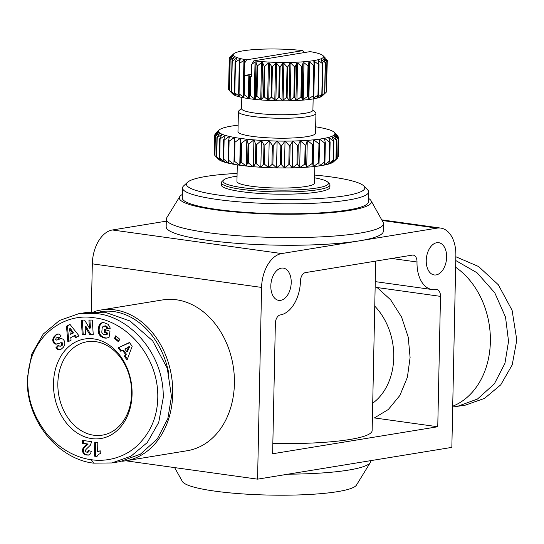 <?xml version="1.0" encoding="UTF-8"?>
<svg xmlns="http://www.w3.org/2000/svg" width="544" height="544" viewBox="0 0 544 544"><rect width="100%" height="100%" fill="white"/><g stroke="black" fill="none" stroke-linecap="round" stroke-linejoin="round"><path stroke-width="0.82" d="M91.297 459.7C81.45 458.612 62.043 452.452 46.396 433.276C33.388 416.323 27.2 398.208 27.812 378.923C29.063 336.879 63.376 312.304 94.268 317.812C125.834 320.844 159.616 356.49 157.726 399.425C156.91 418.71 149.471 434.676 135.402 447.331C119.238 460.741 100.844 461.264 91.297 459.7L93.643 463.141C60.67 459.646 26.316 423.688 27.2 378.889L31.729 354.178L43.234 334.07L59.514 320.47L78.601 313.759L96.778 313.582C129.533 316.778 164.254 353.348 163.227 397.834L158.719 422.47L147.234 442.605L130.886 456.266L111.819 462.958L93.643 463.141M452.69 407.028L465.399 405.124L484.493 398.412L500.745 384.846L512.21 364.874L516.8 340L512.088 310.264L498.277 284.716L478.598 266.526L455.838 256.754M436.098 274.924A16.286 10.05 97.9 0 0 446.556 258.672A16.286 10.05 97.9 0 0 438.682 242.685A16.286 10.05 97.9 0 0 436.771 242.706A16.286 10.05 97.9 0 0 426.312 258.958A16.286 10.05 97.9 0 0 434.187 274.944A16.286 10.05 97.9 0 0 436.098 274.924M270.817 285.906A16.286 10.05 97.9 0 0 278.773 300.37A16.286 10.05 97.9 0 0 291.217 282.567A16.286 10.05 97.9 0 0 283.261 268.104A16.286 10.05 97.9 0 0 270.817 285.906M94.03 311.685A76.398 59.051 80.7 0 1 100.851 310.019A76.398 59.051 80.7 0 1 114.764 309.876A76.398 59.051 80.7 0 1 172.502 384.798A76.398 59.051 80.7 0 1 125.514 460.822A76.398 59.051 80.7 0 1 122.053 461.251M100.851 310.019L162.534 299.934A76.398 59.051 80.7 0 1 176.446 299.785A76.398 59.051 80.7 0 1 234.185 374.707A76.398 59.051 80.7 0 1 187.197 450.731L125.514 460.822M287.966 474.184A100.837 14.906 1.2 0 0 370.321 462.536A100.837 14.906 1.2 0 0 370.722 461.258L370.736 460.646M452.71 406.212A76.398 59.051 -99.3 0 0 490.368 341.754A76.398 59.051 -99.3 0 0 455.62 267.22M368.472 198.356A96.05 14.198 -178.8 0 1 371.042 200.695L383.085 222.272A108.589 16.048 -178.8 0 1 383.459 223.666L383.296 231.336A108.589 16.048 -178.8 0 1 359.366 240.849A108.589 16.048 -178.8 0 1 206.734 240.183A108.589 16.048 -178.8 0 1 166.165 226.787L166.328 219.116A108.589 16.048 -178.8 0 1 166.756 217.736L179.697 196.683A96.05 14.198 -178.8 0 1 182.356 194.46M383.459 223.666A108.589 16.048 -178.8 0 1 321.667 236.837A108.589 16.048 -178.8 0 1 206.897 232.512A108.589 16.048 -178.8 0 1 166.328 219.116M99.987 311.732A74.848 57.854 80.7 0 1 113.764 311.569A74.848 57.854 80.7 0 1 168.905 373.952M174.624 467.602L182.349 481.447A87.4 12.92 1.2 0 0 214.703 491.11A87.4 12.92 1.2 0 0 303.64 494.748A87.4 12.92 1.2 0 0 356.463 485.092L370.321 462.536M371.042 200.695A96.05 14.198 -178.8 0 1 320.423 213.377A96.05 14.198 -178.8 0 1 215.2 209.753A96.05 14.198 -178.8 0 1 179.697 196.683M314.656 175.052A89.202 13.185 -178.8 0 1 363.848 185.987L367.608 189.815A93.078 13.756 -178.8 0 1 368.608 191.896A93.078 13.756 -178.8 0 1 348.099 200.049A93.078 13.756 -178.8 0 1 244.521 202.28A93.078 13.756 -178.8 0 1 182.492 187.993A93.078 13.756 -178.8 0 1 183.58 185.96L187.496 182.294A89.202 13.185 -178.8 0 1 206.108 176.426A89.202 13.185 -178.8 0 1 237.102 173.427M368.608 191.896L368.397 201.865A93.078 13.756 -178.8 0 1 347.888 210.018A93.078 13.756 -178.8 0 1 244.31 212.255A93.078 13.756 -178.8 0 1 182.288 197.968L182.492 187.993M363.848 185.987A89.202 13.185 -178.8 0 1 345.154 195.792A89.202 13.185 -178.8 0 1 239.68 197.438A89.202 13.185 -178.8 0 1 187.496 182.294M314.595 177.806A52.741 7.793 -178.8 0 1 327.876 182.199L329.378 183.736A54.298 8.024 -178.8 0 1 329.963 184.946A54.298 8.024 -178.8 0 1 317.995 189.7A54.298 8.024 -178.8 0 1 257.577 191.005A54.298 8.024 -178.8 0 1 221.394 182.668A54.298 8.024 -178.8 0 1 222.034 181.485L223.598 180.016A52.741 7.793 -178.8 0 1 234.6 176.548A52.741 7.793 -178.8 0 1 237.048 176.181M329.963 184.946L329.916 187.245A54.298 8.024 -178.8 0 1 317.948 192.005A54.298 8.024 -178.8 0 1 257.53 193.304A54.298 8.024 -178.8 0 1 221.347 184.974L221.394 182.668M327.876 182.199A52.741 7.793 -178.8 0 1 316.819 188A52.741 7.793 -178.8 0 1 254.449 188.972A52.741 7.793 -178.8 0 1 223.598 180.016M57.848 383.302A47.314 36.57 -99.3 0 0 93.745 435.227A47.314 36.57 -99.3 0 0 102.367 435.132A47.314 36.57 -99.3 0 0 131.607 393.577A47.314 36.57 -99.3 0 0 95.703 341.652A47.314 36.57 -99.3 0 0 87.088 341.748A47.314 36.57 -99.3 0 0 57.848 383.302M91.739 438.607A50.415 38.971 80.7 0 1 53.489 383.282A50.415 38.971 80.7 0 1 93.826 338.905A50.415 38.971 80.7 0 1 132.076 394.23A50.415 38.971 80.7 0 1 91.739 438.607M314.833 166.484L314.486 183.09A38.78 5.732 -178.8 0 1 305.939 186.483A38.78 5.732 -178.8 0 1 262.779 187.415A38.78 5.732 -178.8 0 1 236.939 181.465L237.286 164.859M312.916 109.766L315.527 112.431A38.78 5.732 -178.8 0 1 315.948 113.295A38.78 5.732 -178.8 0 1 307.401 116.695A38.78 5.732 -178.8 0 1 252.892 116.457A38.78 5.732 -178.8 0 1 238.401 111.67A38.78 5.732 -178.8 0 1 238.85 110.82L241.577 108.27M315.948 113.295L315.527 133.232A38.78 5.732 -178.8 0 1 306.986 136.632A38.78 5.732 -178.8 0 1 263.826 137.564A38.78 5.732 -178.8 0 1 237.98 131.607L238.401 111.67M313.147 98.92L312.909 110.16A35.68 5.277 -178.8 0 1 305.048 113.288A35.68 5.277 -178.8 0 1 254.898 113.07A35.68 5.277 -178.8 0 1 241.563 108.664L241.801 97.424M229.384 90.352L228.623 89.508L229.269 58.827L232.574 56.25L230.024 59.867L229.384 90.549L232.873 94.139A45.179 6.678 1.2 0 0 249.268 98.702A45.179 6.678 1.2 0 0 293.91 100.633A45.179 6.678 1.2 0 0 322.204 96.009L325.074 93.316L322.476 95.656L324.822 93.187L325.462 62.512L323.245 58.915L326.89 61.526L326.244 92.208A49.062 7.249 1.2 0 0 326.339 92.106L326.978 61.424L324.244 57.882L327.318 60.398L326.352 91.433M326.244 92.208L325.074 93.316M324.618 93.282L320.368 96.635L322.143 94.2L322.782 63.526L321.144 59.894L321.531 59.752L325.264 62.608L324.618 93.282A49.062 7.249 1.2 0 0 324.822 93.187M320.77 96.104L320.368 96.635M321.837 94.289L317.213 97.532L318.369 95.118L319.015 64.437L317.982 60.792L318.526 60.656L322.483 63.614L321.837 94.289A49.062 7.249 1.2 0 0 322.143 94.2M317.778 96.37L317.757 97.403L317.213 97.532M317.968 95.193L313.079 98.321L313.596 95.907L314.235 65.232L313.847 61.581L314.534 61.465L318.607 64.518L317.968 95.193A49.062 7.249 1.2 0 0 318.369 95.118M313.106 95.975L308.067 98.988L308.57 65.885L308.836 62.247L309.652 62.152L313.745 65.3L313.106 95.975A49.062 7.249 1.2 0 0 313.596 95.907M307.367 96.614L303.226 99.443L302.308 99.511L301.526 97.063L302.165 66.388L303.076 62.771L303.994 62.696L308.006 65.94L307.367 96.614A49.062 7.249 1.2 0 0 307.931 96.567M300.9 97.104L296.942 99.838L295.943 99.878L294.528 97.396L295.168 66.715L296.711 63.138L297.711 63.09L301.539 66.422L300.9 97.104A49.062 7.249 1.2 0 0 301.526 97.063M293.855 97.417L290.176 100.069L289.122 100.089L287.116 97.553L287.756 66.871L289.891 63.349L290.945 63.328L294.494 66.735L293.855 97.417A49.062 7.249 1.2 0 0 294.528 97.396M286.416 97.553L283.104 100.137L282.016 100.13L279.473 97.526L280.112 66.844L282.785 63.39L283.873 63.396L287.055 66.878L286.416 97.553A49.062 7.249 1.2 0 0 287.116 97.553M278.759 97.512L275.896 100.035L274.802 100.001L271.782 97.322L272.422 66.64L275.57 63.26L276.665 63.288L279.398 66.837L278.759 97.512A49.062 7.249 1.2 0 0 279.473 97.526M271.075 97.294L268.729 99.763L267.655 99.708L264.234 96.941L264.874 66.266L268.423 62.968L269.498 63.022L271.714 66.613L271.075 97.294A49.062 7.249 1.2 0 0 271.782 97.322M263.548 96.9L261.78 99.334L260.753 99.253L257.02 96.397L257.659 65.722L261.521 62.512L262.548 62.594L264.194 66.218L263.548 96.9A49.062 7.249 1.2 0 0 264.234 96.941M253.851 60.833A45.179 6.678 1.2 0 0 302.818 61.846A45.179 6.678 1.2 0 0 323.048 55.665A45.179 6.678 1.2 0 0 310.128 51.626L253.851 60.833L251.702 64.444L255.034 61.914L255.986 62.016L257.013 65.661L256.374 96.342A49.062 7.249 1.2 0 0 257.02 96.397M256.374 96.342L255.218 98.756L254.266 98.654L250.308 95.703L250.709 76.527L251.45 76.514L251.702 64.444M249.723 95.628L248.914 98.185L244.276 94.874L244.678 75.698L249.669 75.834L250.124 76.459L249.723 95.628A49.062 7.249 1.2 0 0 250.308 95.703M229.568 58.364L229.582 57.698L232.478 55.25L229.248 58.725L228.602 89.4A49.062 7.249 1.2 0 0 228.623 89.508M272.843 443.537A101.612 15.021 1.2 0 0 372.144 430.596L375.693 261.106M437.757 426.754L440.49 296.371A7.759 4.787 -82.1 0 0 436.703 289.483A7.759 4.787 -82.1 0 0 435.792 289.496A31.028 19.142 -82.1 0 1 432.154 289.544A31.028 19.142 -82.1 0 1 417.01 261.99A7.759 4.787 -82.1 0 0 413.222 255.102A7.759 4.787 -82.1 0 0 412.311 255.116L305.463 272.598A7.759 4.787 -82.1 0 0 300.444 281.058A31.028 19.142 -82.1 0 1 280.378 314.915A7.759 4.787 -82.1 0 0 275.359 323.381L272.626 453.764L437.757 426.754L374.401 417.928L388.334 409.482L399.908 395.413L407.395 377.244L410.101 357.517L408.231 337.158L401.554 317.009L390.633 299.805L377.128 287.545L375.156 286.844M257.57 479.155L261.589 287.416A31.028 19.142 -82.1 0 1 281.663 253.558L437.077 228.133A31.028 19.142 -82.1 0 1 440.715 228.086A31.028 19.142 -82.1 0 1 455.865 255.639L451.846 447.379L257.57 479.155L125.712 460.788M166.28 221.163L112.384 229.983A31.028 19.142 97.9 0 0 92.317 263.84L91.31 311.855M78.601 313.759L86.856 312.412L105.033 312.229L129.962 320.967L152.667 340.83L167.28 368.295L171.482 396.481L167.865 418.526L157.284 439.001L140.434 454.165L120.081 461.611L111.819 462.958M457.144 406.477L477.496 399.031L494.346 383.867L504.927 363.392L508.545 341.346L505.532 317.159L494.768 292.788L477.068 272.789L455.756 260.535M69.945 324.333L79.036 335.859L75.718 337.661L74.338 335.689L70.727 337.647L71.094 340.163L67.85 341.918L66.484 326.203L69.945 324.333M103.748 322.592L108.154 324.326L109.997 327.529L110.187 328.868L106.692 328.454L105.774 326.563L103.89 326.006L102.979 326.475L102.17 327.869L101.803 332.289L102.32 333.492L103.714 334.574L106.27 334.472L106.474 333.132L104.135 332.323L104.577 329.372L109.99 331.242L109.072 337.294L106.896 338.035L103.965 337.892L100.966 336.539L99.246 334.608L98.416 332.411L98.287 328.304L99.273 325.115L101.34 322.993L103.748 322.592M132.172 346.29L127.065 360.012L124.433 356.374L125.372 354.239L122.516 350.295L120.775 351.322L118.204 347.772L129.431 342.502L132.172 346.29M115.716 335.818L119.734 339.232L118.483 341.816L114.464 338.409L115.716 335.818M84.599 320.069L89.468 328.202L88.93 320.056L92.276 320.049L93.255 334.764L89.903 334.771L85.068 326.699L85.605 334.784L82.266 334.791L81.287 320.076L84.599 320.069M54.101 336.478L57.671 334.009L59.33 334.227L60.717 335.39L61.05 335.818L58.5 338.348L57.365 337.518L56.209 337.953L55.665 339.551L56.658 340.116L61.35 338.524L63.186 339.266L64.41 341.04L64.865 343.04L64.648 345.025L63.464 347.188L61.356 349.051L59.425 349.846L57.528 349.357L55.835 347.84L58.194 345.284L60.03 346.338L61.125 345.726L61.846 343.835L60.867 342.761L56.25 344.155L54.033 343.325L53.06 341.816L52.741 339.606L53.74 336.94L55.073 336.321L53.74 336.94M85.836 451.874L87.428 452.343L88.237 450.554L91.256 451.289L90.556 453.723L89.175 454.934L85.945 454.927L83.688 453.757L82.634 451.84L82.783 448.807L83.919 447.08L87.264 444.203L82.545 443.544L82.613 440.416L91.678 441.68L90.345 445.25L85.891 449.555L85.49 450.738L85.836 451.874M97.804 442.53L97.614 451.738A7.766 6.004 80.7 0 1 99.511 450.983A7.766 6.004 80.7 0 1 100.81 450.949L100.756 453.315L98.335 454.505L96.948 456.498L94.452 456.151L94.744 442.109L97.804 442.53M70.149 324.584L66.484 326.203M67.449 326.046L68.789 341.414M76.5 337.239L75.31 335.532L74.338 335.689M103 322.565L101.837 322.776M102.809 322.619L101.34 322.993M102.313 322.837L100.871 323.272M101.844 323.116L100.436 323.605M101.408 323.449L100.042 324.006M101.014 323.85L99.674 324.469M100.647 324.312L99.566 324.618M100.538 324.462L99.273 325.115M100.246 324.958L99.98 325.502L99.008 325.659M99.98 325.502L99.756 326.08L98.784 326.237M99.756 326.08L99.559 326.713L98.586 326.869M99.559 326.713L99.396 327.372L98.423 327.536M99.396 327.372L99.266 328.086L98.294 328.25M99.266 328.086L98.287 328.304M99.26 328.148L99.178 328.868L98.206 329.025M99.178 328.868L99.137 329.576L98.165 329.732M99.137 329.576L99.13 330.262L98.158 330.419M99.13 330.262L99.178 330.936L98.206 331.092M99.178 330.936L99.26 331.595L98.287 331.758M99.26 331.595L99.382 332.248L98.416 332.411M99.382 332.248L98.491 332.738M99.464 332.574L99.668 333.248L98.702 333.404M99.668 333.248L99.919 333.873L98.947 334.03M99.919 333.873L100.218 334.451L99.246 334.608M100.218 334.451L100.565 334.995L99.6 335.152M100.565 334.995L100.966 335.492L99.994 335.648M100.966 335.492L100.137 335.804M101.109 335.648L101.504 336.029L100.531 336.185M101.504 336.029L101.939 336.382L100.966 336.539M101.939 336.382L102.422 336.695L101.449 336.858M102.422 336.695L102.945 336.994L101.973 337.151M102.945 336.994L103.51 337.26L102.537 337.416M103.51 337.26L104.122 337.491L103.149 337.647M104.122 337.491L103.38 337.729M104.353 337.566L104.938 337.736L103.965 337.892M104.938 337.736L105.502 337.872L104.53 338.028M105.502 337.872L105.067 338.11M106.039 337.946L105.577 338.15M106.549 337.994L106.06 338.144M106.91 338.035L106.427 338.11M105.482 329.684L105.101 332.166L104.135 332.323M105.101 332.166L107.447 332.976L106.474 333.132M107.447 332.976L107.243 334.315L106.27 334.472M107.243 334.315L105.958 334.58M106.93 334.417L105.42 334.716M104.407 325.992L103.89 326.006M105.38 325.836L105.937 325.958L104.965 326.114M105.937 325.958L105.278 326.237M106.25 326.08L106.746 326.4L105.774 326.563M106.746 326.4L107.148 326.822L106.175 326.985M107.148 326.822L106.291 327.155M107.263 326.998L107.522 327.597L106.556 327.753M107.522 327.597L107.664 328.297L106.692 328.454M107.664 328.297L110.16 328.59M124.433 356.374L125.406 356.218L127.439 359.02M129.588 342.72L118.204 347.772M119.17 347.609L121.536 350.873M125.372 354.239L126.344 354.083L123.488 350.139L122.516 350.295M126.344 354.083L125.406 356.218M116.348 336.355L115.437 338.246L114.464 338.409M115.437 338.246L118.823 341.122M89.91 320.056L90.44 328.039L89.468 328.202M82.266 320.076L83.232 334.635L82.266 334.791M83.232 334.635L85.598 334.628M89.903 334.771L90.875 334.614L86.04 326.543L85.068 326.699M90.875 334.614L93.248 334.608M55.012 335.56L55.984 335.396L55.502 335.866L54.529 336.022M55.502 335.866L55.073 336.321M54.713 336.777L53.441 337.396M54.414 337.232L53.21 337.844M54.182 337.688L53.02 338.32M53.985 338.157L53.808 338.81L52.836 338.966M53.808 338.81L53.713 339.449L52.741 339.606M53.713 339.449L53.706 340.082L52.734 340.245M53.706 340.082L52.754 340.476M53.727 340.32L53.836 341.006L52.863 341.163M53.836 341.006L54.033 341.652L53.06 341.816M54.033 341.652L54.318 342.258L53.346 342.414M54.318 342.258L54.597 342.693L53.625 342.849M54.597 342.693L55.005 343.162L54.033 343.325M55.005 343.162L55.447 343.536L54.475 343.692M55.447 343.536L55.937 343.794L54.964 343.951M55.937 343.794L56.474 343.951L55.502 344.107M56.474 343.951L55.814 344.148M57.072 344.019L56.25 344.155M56.787 343.992L57.181 343.992M60.867 342.761L60.513 342.761M61.832 342.604L61.268 342.924M62.24 342.761L62.676 343.264L61.703 343.427M62.676 343.264L62.818 343.679L61.846 343.835M62.818 343.679L62.818 344.366L61.846 344.522M62.818 344.366L61.798 344.726M62.771 344.57L61.547 345.25M62.519 345.093L61.125 345.726M62.098 345.569L60.03 346.338M58.568 345.766L56.807 347.684L55.835 347.84M56.807 347.684L58.494 349.2L57.528 349.357M58.494 349.2L58.997 349.452L58.024 349.615M58.997 349.452L59.514 349.636L58.541 349.799M59.514 349.636L58.997 349.867M60.928 338.545L60.207 338.66M61.071 338.538L59.765 338.803M60.738 338.64L59.269 338.98M60.241 338.824L58.725 339.204M59.697 339.041L58.133 339.463M59.106 339.306L57.229 339.905M58.201 339.742L56.658 340.116M57.365 337.518L56.889 337.559M58.337 337.355L57.555 337.566M58.528 337.409L58.997 337.688L58.031 337.844M58.269 333.955L57.202 334.138M58.174 333.975L56.719 334.349M57.691 334.186L56.229 334.621M57.195 334.465L55.706 334.975M56.678 334.818L55.189 335.41M83.579 440.552L83.518 443.387L82.545 443.544M83.518 443.387L88.237 444.04L87.264 444.203M88.237 444.04L87.033 444.441M87.999 444.285L86.523 444.938M87.496 444.774L86.013 445.346M86.986 445.189L85.286 445.89M86.258 445.733L85.156 445.985M86.129 445.822L84.483 446.536M85.456 446.379L83.919 447.08M84.891 446.916L83.45 447.603M84.422 447.447L83.103 448.12M84.075 447.964L83.756 448.644L82.783 448.807M83.756 448.644L83.531 449.439L82.566 449.596M83.531 449.439L83.45 450.296L82.477 450.452M83.45 450.296L83.463 450.82L82.491 450.976M83.463 450.82L83.606 451.676L82.634 451.84M83.606 451.676L83.905 452.506L82.933 452.662M83.905 452.506L84.157 452.955L83.184 453.111M84.157 452.955L84.66 453.601L83.688 453.757M84.66 453.601L85.272 454.111L84.3 454.274M85.272 454.111L84.619 454.464M85.592 454.308L86.204 454.573L85.231 454.73M86.204 454.573L86.918 454.77L85.945 454.927M86.918 454.77L87.747 454.927L86.775 455.083M87.747 454.927L87.183 455.124M88.155 454.968L88.924 455.008L87.958 455.165M89.128 450.772L88.992 451.37L88.019 451.527M88.992 451.37L88.679 451.955L87.706 452.118M88.679 451.955L87.428 452.343M97.614 451.738L98.586 451.574A7.766 6.004 80.7 0 1 100.001 450.928M95.71 442.238L95.424 455.994L94.452 456.151M95.424 455.994L97.084 456.226M70.292 334.329L73.515 332.948L70.502 328.658L69.537 328.814L70.292 334.329L72.542 333.105L69.537 328.814M126.616 351.472L127.588 351.308L129.628 346.657L124.828 349.003L126.616 351.472L128.663 346.82M248.492 163.064A62.05 9.173 -178.8 0 1 247.649 162.982L246.282 166.029L246.84 139.182A58.174 8.595 -178.8 0 0 253.912 139.862L255.816 144.466L255.415 163.642L253.348 166.709L248.492 163.064L248.894 143.888L253.912 139.862A58.174 8.595 1.2 0 0 261.412 140.406A58.174 8.595 1.2 0 0 269.192 140.794A58.174 8.595 1.2 0 0 277.114 141.032A58.174 8.595 1.2 0 0 285.029 141.107A58.174 8.595 1.2 0 0 292.794 141.018A58.174 8.595 1.2 0 0 300.254 140.774A58.174 8.595 1.2 0 0 307.278 140.366A58.174 8.595 1.2 0 0 313.738 139.815A58.174 8.595 1.2 0 0 319.505 139.128A58.174 8.595 1.2 0 0 324.476 138.319A58.174 8.595 1.2 0 0 328.562 137.394A58.174 8.595 1.2 0 0 331.677 136.381A58.174 8.595 1.2 0 0 333.771 135.286L338.123 138.781L337.722 157.95L333.676 161.758A58.174 8.595 -178.8 0 1 333.207 162.132A58.174 8.595 -178.8 0 1 331.112 163.22A58.174 8.595 -178.8 0 1 327.998 164.234A58.174 8.595 -178.8 0 1 323.918 165.158A58.174 8.595 -178.8 0 1 318.94 165.974A58.174 8.595 -178.8 0 1 313.174 166.661A58.174 8.595 -178.8 0 1 306.721 167.212A58.174 8.595 -178.8 0 1 299.69 167.613A58.174 8.595 -178.8 0 1 292.23 167.865A58.174 8.595 -178.8 0 1 284.464 167.946A58.174 8.595 -178.8 0 1 276.549 167.872A58.174 8.595 -178.8 0 1 268.627 167.64A58.174 8.595 -178.8 0 1 260.848 167.246A58.174 8.595 -178.8 0 1 253.348 166.709A58.174 8.595 -178.8 0 1 246.282 166.029A58.174 8.595 -178.8 0 1 239.768 165.226A58.174 8.595 -178.8 0 1 233.934 164.308A58.174 8.595 -178.8 0 1 228.888 163.302A58.174 8.595 -178.8 0 1 224.72 162.214A58.174 8.595 -178.8 0 1 221.51 161.078A58.174 8.595 -178.8 0 1 219.32 159.902A58.174 8.595 -178.8 0 1 218.661 159.344L214.9 155.516A62.05 9.173 1.2 0 0 214.934 155.55L215.336 136.374A62.05 9.173 -178.8 0 1 215.2 136.231L214.798 155.407A62.05 9.173 1.2 0 0 214.9 155.516M73.515 332.948L72.542 333.105M260.848 167.246L256.306 163.71L256.707 144.534L261.412 140.406L263.962 144.976L263.561 164.152L260.848 167.246L261.412 140.406M255.415 163.642A62.05 9.173 1.2 0 0 256.306 163.71M264.887 145.024L269.192 140.794L272.354 145.323L271.952 164.492L268.627 167.64L264.486 164.2L264.887 145.024A62.05 9.173 -178.8 0 1 263.962 144.976M263.561 164.152A62.05 9.173 1.2 0 0 264.486 164.2M273.292 145.35L277.114 141.032L280.82 145.493L280.418 164.669L276.549 167.872L272.891 164.519L273.292 145.35A62.05 9.173 -178.8 0 1 272.354 145.323M271.952 164.492A62.05 9.173 1.2 0 0 272.891 164.519M281.758 145.506L285.029 141.107L289.211 145.5L288.81 164.676L284.464 167.946L281.357 164.676L281.758 145.506A62.05 9.173 -178.8 0 1 280.82 145.493M280.418 164.669A62.05 9.173 1.2 0 0 281.357 164.676M290.129 145.486L292.794 141.018L297.364 145.33L296.963 164.506L292.23 167.865L289.728 164.662L290.129 145.486A62.05 9.173 -178.8 0 1 289.211 145.5M288.81 164.676A62.05 9.173 1.2 0 0 289.728 164.662M298.255 145.302L300.254 140.774L305.136 144.99L304.735 164.166L299.69 167.613L297.854 164.472L298.255 145.302A62.05 9.173 -178.8 0 1 297.364 145.33M296.963 164.506A62.05 9.173 1.2 0 0 297.854 164.472M305.973 144.942L307.278 140.366L312.378 144.493L311.977 163.662L306.721 167.212L305.572 164.118L305.973 144.942A62.05 9.173 -178.8 0 1 305.136 144.99M304.735 164.166A62.05 9.173 1.2 0 0 305.572 164.118M313.147 144.425L313.738 139.815L318.954 143.834L318.553 163.01L313.174 166.661L312.746 163.601L313.147 144.425A62.05 9.173 -178.8 0 1 312.378 144.493M311.977 163.662A62.05 9.173 1.2 0 0 312.746 163.601M319.641 143.752L319.505 139.128L324.741 143.045L324.34 162.214L318.94 165.974L319.641 143.752A62.05 9.173 -178.8 0 1 318.954 143.834M318.553 163.01A62.05 9.173 1.2 0 0 319.24 162.928M323.918 165.158L324.931 162.119L325.332 142.943L324.476 138.319L329.637 142.12L329.236 161.296L323.918 165.158M324.34 162.214A62.05 9.173 1.2 0 0 324.931 162.119M330.12 142.011L328.562 137.394L333.54 141.086L333.139 160.262L327.998 164.234L329.718 161.187L330.12 142.011A62.05 9.173 -178.8 0 1 329.637 142.12M329.236 161.296A62.05 9.173 1.2 0 0 329.718 161.187M333.914 140.971L331.677 136.381L336.389 139.971L335.988 159.14L331.112 163.22L333.513 160.14L333.914 140.971A62.05 9.173 -178.8 0 1 333.54 141.086M333.139 160.262A62.05 9.173 1.2 0 0 333.513 160.14M336.546 159.066L333.207 162.132L336.233 159.011L336.641 139.842A62.05 9.173 -178.8 0 1 336.389 139.971M337.722 157.95A62.05 9.173 1.2 0 0 337.844 157.814L338.246 138.645A62.05 9.173 -178.8 0 1 338.123 138.781M336.641 139.842L333.771 135.286A58.174 8.595 1.2 0 0 334.805 134.144L338.715 137.544L338.314 156.713L337.858 157.202M214.812 154.938L214.241 154.285L214.642 135.109A62.05 9.173 -178.8 0 1 214.635 134.973L214.234 154.149A62.05 9.173 1.2 0 0 214.241 154.285M238.116 125.202A58.174 8.595 1.2 0 0 234.008 125.712A58.174 8.595 1.2 0 0 229.031 126.528A58.174 8.595 1.2 0 0 224.951 127.452A58.174 8.595 1.2 0 0 221.836 128.466A58.174 8.595 1.2 0 0 219.742 129.554A58.174 8.595 1.2 0 0 219.273 129.934A58.174 8.595 1.2 0 0 218.708 130.696A58.174 8.595 1.2 0 0 218.756 131.872A58.174 8.595 1.2 0 0 219.885 133.056L216.913 137.496L216.512 156.672L219.32 159.902L214.934 155.55M215.336 136.374L219.885 133.056A58.174 8.595 1.2 0 0 222.074 134.232L219.735 138.734L219.334 157.91L221.51 161.078L216.77 156.808L217.172 137.632L222.074 134.232A58.174 8.595 1.2 0 0 225.284 135.374A58.174 8.595 1.2 0 0 229.446 136.456A58.174 8.595 1.2 0 0 234.498 137.462A58.174 8.595 1.2 0 0 240.332 138.38A58.174 8.595 1.2 0 0 246.84 139.182L248.057 143.813L247.649 162.982M220.116 138.87L225.284 135.374L223.625 139.924L223.224 159.1L224.72 162.214L219.715 158.046L220.116 138.87A62.05 9.173 -178.8 0 1 219.735 138.734M219.334 157.91A62.05 9.173 1.2 0 0 219.715 158.046M224.114 140.053L229.446 136.456L228.494 141.052L228.092 160.222L228.888 163.302L223.713 159.229L224.114 140.053A62.05 9.173 -178.8 0 1 223.625 139.924M223.224 159.1A62.05 9.173 1.2 0 0 223.713 159.229M229.092 141.168L234.498 137.462L233.934 164.308L228.691 160.344L229.092 141.168A62.05 9.173 -178.8 0 1 228.494 141.052M228.092 160.222A62.05 9.173 1.2 0 0 228.691 160.344M240.829 143.011L240.428 162.187L239.768 165.226L234.559 161.364L234.96 142.195L240.332 138.38L240.829 143.011A62.05 9.173 1.2 0 0 241.597 143.106L246.84 139.182M233.866 161.255A62.05 9.173 1.2 0 0 234.559 161.364M246.282 166.029L241.196 162.282L241.597 143.106M240.428 162.187A62.05 9.173 1.2 0 0 241.196 162.282M248.894 143.888A62.05 9.173 -178.8 0 1 248.057 143.813M253.912 139.862L253.348 166.709M338.246 138.645L334.805 134.144A58.174 8.595 1.2 0 0 334.757 132.974A58.174 8.595 1.2 0 0 334.288 132.342A58.174 8.595 1.2 0 0 333.628 131.784A58.174 8.595 1.2 0 0 331.439 130.614A58.174 8.595 1.2 0 0 328.229 129.472A58.174 8.595 1.2 0 0 324.061 128.391A58.174 8.595 1.2 0 0 319.015 127.378A58.174 8.595 1.2 0 0 315.663 126.827M214.642 135.109L218.756 131.872L215.2 136.231M215.091 134.484L215.104 133.872L218.708 130.696L214.635 134.973M219.273 129.934L215.227 133.736A62.05 9.173 -178.8 0 0 215.104 133.872M338.715 137.544A62.05 9.173 -178.8 0 0 338.708 137.401L338.137 136.748M325.332 142.943A62.05 9.173 -178.8 0 1 324.741 143.045M255.816 144.466A62.05 9.173 1.2 0 0 256.707 144.534M234.96 142.195A62.05 9.173 -178.8 0 1 234.267 142.086M239.768 165.226L240.332 138.38M251.498 74.31L244.195 75.5L243.753 94.792A49.062 7.249 1.2 0 0 244.276 94.874M243.753 94.792L243.896 97.226M243.896 97.213L239.061 93.928L239.707 63.247L243.93 60.336L244.664 60.466L244.446 63.43L246.595 59.826L302.872 50.619L304.232 52.591M238.626 93.833L239.414 96.281L234.797 92.895L235.443 62.213L239.578 59.391L240.183 59.541L239.265 63.158L238.626 93.833A49.062 7.249 1.2 0 0 239.061 93.928M239.414 96.281L238.809 96.132L238.843 94.534M234.457 92.793L235.865 95.282L231.588 91.793L232.234 61.112L236.191 58.378L236.64 58.541L235.096 62.118L234.457 92.793A49.062 7.249 1.2 0 0 234.797 92.895M235.865 95.282L235.43 94.527M231.35 91.691L233.356 94.228L229.514 90.658L230.16 59.976L233.832 57.324L231.989 61.01L231.35 91.691A49.062 7.249 1.2 0 0 231.588 91.793M233.356 94.228L233.07 93.881M269.192 140.794L268.627 167.64M250.124 76.459A49.062 7.249 1.2 0 0 250.709 76.527M277.114 141.032L276.549 167.872M244.154 75.616A49.062 7.249 1.2 0 0 244.678 75.698M244.195 75.5L244.446 63.43M285.029 141.107L284.464 167.946M257.013 65.661A49.062 7.249 1.2 0 0 257.659 65.722M239.265 63.158A49.062 7.249 1.2 0 0 239.707 63.247M292.794 141.018L292.23 167.865M239.523 62.132L239.578 59.391L240.183 59.541M300.254 140.774L299.69 167.613M264.194 66.218A49.062 7.249 1.2 0 0 264.874 66.266M235.096 62.118A49.062 7.249 1.2 0 0 235.443 62.213M307.278 140.366L306.721 167.212M236.164 59.629L236.191 58.378L236.64 58.541M271.714 66.613A49.062 7.249 1.2 0 0 272.422 66.64M313.738 139.815L313.174 166.661M218.681 131.934L218.708 130.696M233.818 57.977L234.124 57.487M279.398 66.837A49.062 7.249 1.2 0 0 280.112 66.844M287.055 66.878A49.062 7.249 1.2 0 0 287.756 66.871M294.494 66.735A49.062 7.249 1.2 0 0 295.168 66.715M302.872 50.619A45.179 6.678 1.2 0 0 233.716 53.795L229.677 57.596A49.062 7.249 1.2 0 0 229.582 57.698M301.539 66.422A49.062 7.249 1.2 0 0 302.165 66.388M308.006 65.94A49.062 7.249 1.2 0 0 308.57 65.885M313.745 65.3A49.062 7.249 1.2 0 0 314.235 65.232M318.607 64.518A49.062 7.249 1.2 0 0 319.015 64.437M317.982 60.792L318.526 60.656L318.485 62.553M321.144 59.894L321.531 59.752L321.511 60.69M323.245 58.915L323.462 59.255M327.318 60.398A49.062 7.249 1.2 0 0 327.298 60.296L326.536 59.446M233.716 53.795A45.179 6.678 1.2 0 0 246.595 59.826M417.01 261.99L391.768 258.475M372.715 403.186A59.724 46.165 -99.3 0 0 374.748 306.136M440.49 296.371L377.128 287.545M92.317 263.84L261.589 287.416M112.384 229.983L281.663 253.558M382.078 220.476L437.077 228.133M59.561 349.649L58.596 349.806M58.46 339.619L57.487 339.776M87.448 444.815L86.476 444.972M248.35 97.92L248.819 75.718M249.669 75.834L249.206 98.042M255.034 61.914L254.266 98.654M255.986 62.016L255.218 98.756M243.154 97.077L243.93 60.336M261.521 62.512L260.753 99.253M262.548 62.594L261.78 99.334M268.423 62.968L267.655 99.708M269.498 63.022L268.729 99.763M275.57 63.26L274.802 100.001M276.665 63.288L275.896 100.035M282.785 63.39L282.016 100.13M283.873 63.396L283.104 100.137M289.891 63.349L289.122 100.089M290.945 63.328L290.176 100.069M296.711 63.138L295.943 99.878M297.711 63.09L296.942 99.838M303.076 62.771L302.308 99.511M303.994 62.696L303.226 99.443M308.836 62.247L308.067 98.988M309.652 62.152L308.883 98.892M314.534 61.465L313.766 98.206M375.265 281.622L432.154 289.544M381.745 219.871L440.715 228.086M334.288 132.342L338.048 136.17M323.048 55.665L325.088 57.746"/></g></svg>
